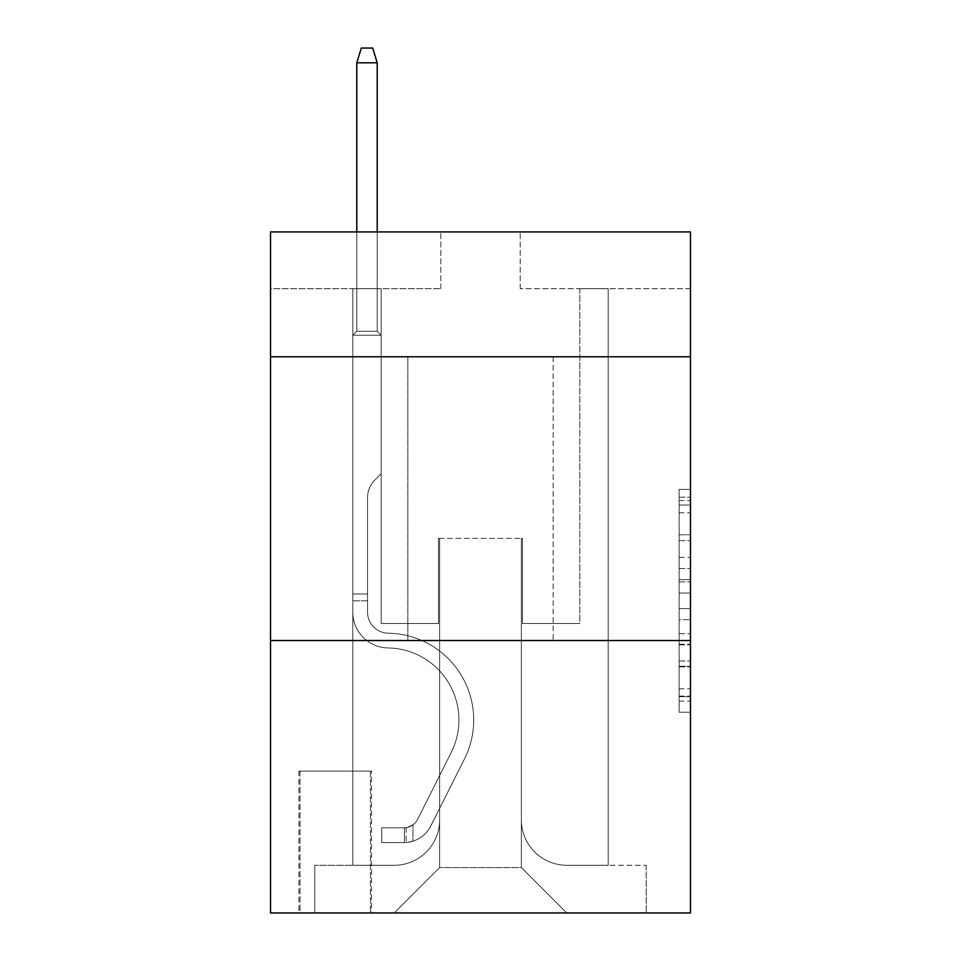 <?xml version="1.0" encoding="UTF-8"?>
<svg xmlns="http://www.w3.org/2000/svg" width="961" height="961" viewBox="0 0 961 961"><rect width="100%" height="100%" fill="white"/><g stroke="black" fill="none" stroke-linecap="round" stroke-linejoin="round"><path stroke-width="0.72" stroke-dasharray="4.8 3.6" d="M679.127 557.368L679.127 593.021L690.478 593.021L690.478 701.086L690.478 500.549L690.478 593.021L679.127 593.021L679.127 497.197L679.127 712.221L679.127 489.401L679.127 696.629L690.478 696.629L679.127 696.629L690.478 696.629L679.127 696.629L679.127 660.976L679.127 712.221L690.478 712.221L690.478 489.401L690.478 696.076L690.478 608.613L679.127 608.613L690.478 608.613L690.478 660.976L690.478 505.005L679.127 505.005L690.478 505.005L690.478 712.221L690.478 500.549L690.478 712.221L679.127 712.221L679.127 489.401L690.478 489.401L690.478 500.549L690.478 489.401L690.478 500.549L690.478 489.401L690.478 497.197L690.478 489.401L679.127 489.401L679.127 505.005L690.478 505.005L679.127 505.005L679.127 557.368L690.478 557.368M553.14 356.783L553.14 640.543L407.86 640.543L553.14 640.543L407.86 640.543L553.14 640.543L553.14 356.783L407.86 356.783L407.86 640.543L407.86 356.783L553.14 356.783M371.535 771.07L298.895 771.07L371.535 771.07L371.535 912.95L298.895 912.95L371.535 912.95M298.895 771.07L298.895 912.95M690.478 579.651L690.478 568.504L690.478 579.651L679.127 579.651L679.127 534.809L679.127 666.826L679.127 633.683L690.478 633.683L679.127 633.683L679.127 712.221L690.478 712.221L679.127 712.221L690.478 712.221L679.127 712.221L679.127 489.401L690.478 489.401L679.127 489.401L690.478 489.401L679.127 489.401L679.127 579.651L690.478 579.651M690.478 640.543L690.478 912.95L270.521 912.95L270.521 640.543L690.478 640.543L690.478 231.925L520.225 231.925L690.478 231.925L690.478 288.672L690.478 231.925L270.521 231.925L440.775 231.925L270.521 231.925L270.521 288.672L440.775 288.672L270.521 288.672L270.521 231.925L270.521 356.783L690.478 356.783L270.521 356.783L270.521 640.543L690.478 640.543L270.521 640.543M352.807 288.672L352.807 865.272L394.238 865.272A45.407 45.407 0 0 0 439.633 819.877L439.633 538.388L439.633 867.543L439.633 538.388L439.633 867.543L439.633 538.388L521.367 538.388L521.367 819.877A45.407 45.407 0 0 0 566.762 865.272L608.193 865.272L608.193 288.672L608.193 865.272L608.193 288.672L608.193 865.272L608.193 288.672L608.193 865.272L608.193 288.672L608.193 865.272L608.193 288.672L608.193 865.272L608.193 288.672L608.193 865.272L608.193 288.672L608.193 865.272L608.193 288.672L608.193 865.272L646.212 865.272L566.762 865.272L608.193 865.272L566.762 865.272L608.193 865.272L566.762 865.272L608.193 865.272L566.762 865.272L608.193 865.272L566.762 865.272L608.193 865.272L566.762 865.272L608.193 865.272L566.762 865.272L608.193 865.272L608.193 288.672L579.819 288.672L608.193 288.672L579.819 288.672L608.193 288.672L579.819 288.672L608.193 288.672L579.819 288.672L608.193 288.672L579.819 288.672L608.193 288.672L579.819 288.672L608.193 288.672L579.819 288.672L608.193 288.672L579.819 288.672L608.193 288.672L579.819 288.672L608.193 288.672L608.193 865.272L566.762 865.272A45.407 45.407 0 0 1 521.367 819.877A45.407 45.407 0 0 0 566.762 865.272A45.407 45.407 0 0 1 521.367 819.877A45.407 45.407 0 0 0 566.762 865.272A45.407 45.407 0 0 1 521.367 819.877A45.407 45.407 0 0 0 566.762 865.272A45.407 45.407 0 0 1 521.367 819.877A45.407 45.407 0 0 0 566.762 865.272A45.407 45.407 0 0 1 521.367 819.877A45.407 45.407 0 0 0 566.762 865.272A45.407 45.407 0 0 1 521.367 819.877A45.407 45.407 0 0 0 566.762 865.272A45.407 45.407 0 0 1 521.367 819.877A45.407 45.407 0 0 0 566.762 865.272A45.407 45.407 0 0 1 521.367 819.877L521.367 538.388L521.367 867.543L439.633 867.543L521.367 867.543L566.762 912.95L646.212 912.95L394.238 912.95L566.762 912.95L521.367 867.543L566.762 912.95L521.367 867.543L521.367 538.388L521.367 867.543L521.367 538.388L438.504 538.388L438.504 623.521L381.181 623.521L381.181 288.672L352.807 288.672L352.807 865.272L394.238 865.272A45.407 45.407 0 0 0 439.633 819.877L439.633 538.388L438.504 538.388L438.504 623.521L381.181 623.521L381.181 288.672L352.807 288.672L352.807 865.272L394.238 865.272L314.788 865.272L394.238 865.272L352.807 865.272L352.807 288.672L352.807 865.272L352.807 288.672L352.807 865.272L352.807 288.672L352.807 865.272L352.807 288.672L352.807 865.272L352.807 288.672L352.807 865.272L352.807 288.672L352.807 865.272L352.807 288.672L381.181 288.672L352.807 288.672L381.181 288.672L352.807 288.672L381.181 288.672L352.807 288.672L381.181 288.672L352.807 288.672L381.181 288.672L352.807 288.672L381.181 288.672L352.807 288.672L381.181 288.672L352.807 288.672L381.181 288.672L352.807 288.672L352.807 865.272L352.807 288.672M439.633 819.877L439.633 538.388L438.504 538.388L438.504 623.521L381.181 623.521L381.181 288.672L381.181 623.521L381.181 288.672L381.181 623.521L381.181 288.672L381.181 623.521L381.181 288.672L381.181 623.521L381.181 288.672L381.181 623.521L381.181 288.672L381.181 623.521L381.181 288.672L381.181 623.521L381.181 288.672L381.181 623.521L438.504 623.521L381.181 623.521L438.504 623.521L381.181 623.521L438.504 623.521L381.181 623.521L438.504 623.521L381.181 623.521L438.504 623.521L381.181 623.521L438.504 623.521L381.181 623.521L438.504 623.521L381.181 623.521L438.504 623.521L438.504 538.388L438.504 623.521L438.504 538.388L438.504 623.521L438.504 538.388L438.504 623.521L438.504 538.388L438.504 623.521L438.504 538.388L438.504 623.521L438.504 538.388L438.504 623.521L438.504 538.388L438.504 623.521L438.504 538.388L439.633 538.388L438.504 538.388L439.633 538.388L438.504 538.388L439.633 538.388L438.504 538.388L439.633 538.388L438.504 538.388L439.633 538.388L438.504 538.388L439.633 538.388L438.504 538.388L439.633 538.388L438.504 538.388L439.633 538.388L439.633 819.877A45.407 45.407 0 0 1 394.238 865.272A45.407 45.407 0 0 0 439.633 819.877A45.407 45.407 0 0 1 394.238 865.272A45.407 45.407 0 0 0 439.633 819.877A45.407 45.407 0 0 1 394.238 865.272A45.407 45.407 0 0 0 439.633 819.877A45.407 45.407 0 0 1 394.238 865.272A45.407 45.407 0 0 0 439.633 819.877A45.407 45.407 0 0 1 394.238 865.272A45.407 45.407 0 0 0 439.633 819.877A45.407 45.407 0 0 1 394.238 865.272A45.407 45.407 0 0 0 439.633 819.877A45.407 45.407 0 0 1 394.238 865.272A45.407 45.407 0 0 0 439.633 819.877M690.478 288.672L520.225 288.672L690.478 288.672M300.024 912.95L370.405 912.95L300.024 912.95L300.024 771.07L370.405 771.07L370.405 912.95L370.405 771.07L300.024 771.07L300.024 912.95M314.788 912.95L394.238 912.95L439.633 867.543L394.238 912.95L439.633 867.543L394.238 912.95L314.788 912.95L314.788 865.272L314.788 912.95M522.496 538.388L521.367 538.388L522.496 538.388L521.367 538.388L522.496 538.388L521.367 538.388L522.496 538.388L521.367 538.388L522.496 538.388L521.367 538.388L522.496 538.388L521.367 538.388L522.496 538.388L521.367 538.388L522.496 538.388L521.367 538.388L522.496 538.388L521.367 538.388L522.496 538.388L522.496 623.521L522.496 538.388M520.225 288.672L520.225 231.925L520.225 288.672M440.775 288.672L440.775 231.925L440.775 288.672M646.212 865.272L646.212 912.95L646.212 865.272M579.819 288.672L579.819 623.521L522.496 623.521L579.819 623.521L522.496 623.521L579.819 623.521L522.496 623.521L579.819 623.521L522.496 623.521L579.819 623.521L522.496 623.521L579.819 623.521L522.496 623.521L579.819 623.521L522.496 623.521L579.819 623.521L522.496 623.521L579.819 623.521L522.496 623.521L579.819 623.521L579.819 288.672M690.478 356.783L270.521 356.783M679.127 593.021L690.478 593.021L679.127 593.021M679.127 497.197L679.127 489.401L679.127 497.197L690.478 497.197L679.127 497.197M679.127 666.273L679.127 619.749L679.127 666.273L690.478 666.273L679.127 666.273M679.127 619.749L679.127 608.613L690.478 608.613L679.127 608.613L679.127 619.749L690.478 619.749L679.127 619.749M679.127 534.809L679.127 505.005L679.127 534.809L690.478 534.809L679.127 534.809M679.127 489.401L690.478 489.401L679.127 489.401L679.127 500.549L679.127 489.401L690.478 489.401M679.127 712.221L690.478 712.221L679.127 712.221L679.127 701.086L679.127 712.221M367.558 594.006L367.558 600.817L352.807 600.817L352.807 594.006L352.807 612.193L352.807 335.221L381.181 335.221L352.807 335.221L356.783 331.245L377.217 331.245L356.783 331.245L352.807 335.221L381.181 335.221L381.181 473.689L374.79 480.092A24.662 24.662 -32.2 0 0 367.558 497.522A24.662 24.662 147.8 0 1 374.79 480.092L381.181 473.689L381.181 335.221L352.807 335.221L356.783 331.245L377.217 331.245L381.181 335.221L352.807 335.221L381.181 335.221L377.217 331.245L356.783 331.245L352.807 335.221L356.783 331.245L377.217 331.245L381.181 335.221L352.807 335.221L381.181 335.221L381.181 473.689L374.79 480.092A24.662 24.662 -59.8 0 0 367.558 497.522A24.662 24.662 120.2 0 1 374.79 480.092L381.181 473.689L381.181 335.221L352.807 335.221L356.783 331.245L352.807 335.221L381.181 335.221L352.807 335.221L356.783 331.245L377.217 331.245L356.783 331.245L352.807 335.221L381.181 335.221L377.217 331.245L381.181 335.221L352.807 335.221L356.783 331.245L377.217 331.245L356.783 331.245L352.807 335.221L381.181 335.221L381.181 473.689L374.79 480.092A24.662 24.662 -59.8 0 0 367.558 497.522A24.662 24.662 120.2 0 1 374.79 480.092L381.181 473.689L381.181 335.221L352.807 335.221L356.783 331.245L377.217 331.245L381.181 335.221L352.807 335.221L381.181 335.221L377.217 331.245L356.783 331.245L352.807 335.221L356.783 331.245L377.217 331.245L381.181 335.221L352.807 335.221L381.181 335.221L381.181 473.689L374.79 480.092A24.662 24.662 -59.8 0 0 367.558 497.522A24.662 24.662 120.2 0 1 374.79 480.092L381.181 473.689L381.181 335.221L352.807 335.221L356.783 331.245L352.807 335.221L352.807 612.193A35.749 35.749 -32.2 0 0 387.992 647.942A35.749 35.749 147.8 0 1 352.807 612.193L352.807 335.221L352.807 612.193A35.749 35.749 -59.8 0 0 387.992 647.942A35.749 35.749 147.8 0 1 352.807 612.193L352.807 335.221L352.807 612.193A35.749 35.749 -59.8 0 0 387.992 647.942A35.749 35.749 147.8 0 1 352.807 612.193L352.807 335.221L352.807 612.193A35.749 35.749 -59.8 0 0 387.992 647.942A72.075 72.075 147.8 0 1 451.262 752.379A72.075 72.075 -32.2 0 0 387.992 647.942A35.749 35.749 120.2 0 1 352.807 612.193L352.807 335.221L381.181 335.221L377.217 331.245L356.783 331.245L377.217 331.245L381.181 335.221L352.807 335.221L381.181 335.221L381.181 473.689L374.79 480.092A24.662 24.662 -59.8 0 0 367.558 497.522A24.662 24.662 120.2 0 1 374.79 480.092L381.181 473.689L381.181 335.221L352.807 335.221L352.807 612.193A35.749 35.749 -59.8 0 0 387.992 647.942A35.749 35.749 120.2 0 1 352.807 612.193L352.807 335.221L381.181 335.221L377.217 331.245L356.783 331.245L352.807 335.221L381.181 335.221L381.181 473.689L374.79 480.092A24.662 24.662 -59.8 0 0 367.558 497.522A24.662 24.662 120.2 0 1 374.79 480.092L381.181 473.689L381.181 335.221L352.807 335.221L352.807 612.193A35.749 35.749 -59.8 0 0 387.992 647.942A35.749 35.749 120.2 0 1 352.807 612.193L352.807 335.221L381.181 335.221L377.217 331.245L381.181 335.221L381.181 473.689L374.79 480.092A24.662 24.662 -59.8 0 0 367.558 497.522A24.662 24.662 120.2 0 1 374.79 480.092L381.181 473.689L381.181 335.221L352.807 335.221L352.807 612.193A35.749 35.749 -59.8 0 0 387.992 647.942A72.075 72.075 120.2 0 1 451.262 752.379A72.075 72.075 -32.2 0 0 387.992 647.942A35.749 35.749 120.2 0 1 352.807 612.193L352.807 335.221L381.181 335.221L377.217 331.245L356.783 331.245L377.217 331.245L381.181 335.221L352.807 335.221L381.181 335.221L381.181 473.689L374.79 480.092A24.662 24.662 -59.8 0 0 367.558 497.522A24.662 24.662 120.2 0 1 374.79 480.092L381.181 473.689L381.181 335.221L352.807 335.221L352.807 612.193A35.749 35.749 -59.8 0 0 387.992 647.942A35.749 35.749 120.2 0 1 352.807 612.193L352.807 335.221L381.181 335.221L377.217 331.245L356.783 331.245L352.807 335.221L381.181 335.221L381.181 473.689L374.79 480.092A24.662 24.662 -59.8 0 0 367.558 497.522A24.662 24.662 120.2 0 1 374.79 480.092L381.181 473.689L381.181 335.221L352.807 335.221L352.807 612.193L352.807 600.817L367.558 600.817L367.558 594.006L352.807 594.006L367.558 594.006L367.558 612.193L367.558 497.522L367.558 612.193A20.998 20.998 -32.2 0 0 388.232 633.191A20.998 20.998 147.8 0 1 367.558 612.193L367.558 497.522L367.558 612.193L367.558 594.006L352.807 594.006L367.558 594.006L367.558 612.193A20.998 20.998 -59.8 0 0 388.232 633.191A20.998 20.998 147.8 0 1 367.558 612.193L367.558 497.522L367.558 612.193A20.998 20.998 -59.8 0 0 388.232 633.191A20.998 20.998 147.8 0 1 367.558 612.193L367.558 497.522L367.558 612.193L367.558 594.006L352.807 594.006L367.558 594.006L367.558 612.193A20.998 20.998 -59.8 0 0 388.232 633.191A86.826 86.826 147.8 0 1 464.439 759.01A86.826 86.826 -32.2 0 0 388.232 633.191A20.998 20.998 120.2 0 1 367.558 612.193L367.558 497.522L367.558 612.193A20.998 20.998 -59.8 0 0 388.232 633.191A20.998 20.998 120.2 0 1 367.558 612.193L367.558 497.522L367.558 612.193L367.558 594.006L352.807 594.006L367.558 594.006L367.558 612.193A20.998 20.998 -59.8 0 0 388.232 633.191A20.998 20.998 120.2 0 1 367.558 612.193L367.558 497.522L367.558 612.193A20.998 20.998 -59.8 0 0 388.232 633.191A86.826 86.826 120.2 0 1 464.439 759.01A86.826 86.826 -32.2 0 0 388.232 633.191A20.998 20.998 120.2 0 1 367.558 612.193L367.558 497.522L367.558 612.193L367.558 594.006L352.807 594.006M404.449 842.569A30.079 30.079 -32.2 0 0 430.756 826.004L464.439 759.01A86.826 86.826 -32.2 0 0 388.232 633.191A20.998 20.998 120.2 0 1 367.558 612.193A20.998 20.998 -59.8 0 0 388.232 633.191A20.998 20.998 120.2 0 1 367.558 612.193L367.558 497.522L367.558 612.193A20.998 20.998 -59.8 0 0 388.232 633.191A86.826 86.826 120.2 0 1 464.439 759.01L430.756 826.004L464.439 759.01A86.826 86.826 -59.8 0 0 388.232 633.191A20.998 20.998 120.2 0 1 367.558 612.193A20.998 20.998 120.2 0 0 388.232 633.191A20.998 20.998 120.2 0 1 367.558 612.193A20.998 20.998 120.2 0 0 388.232 633.191A86.826 86.826 120.2 0 1 464.439 759.01A86.826 86.826 -59.8 0 0 388.232 633.191A20.998 20.998 120.2 0 1 367.558 612.193A20.998 20.998 120.2 0 0 388.232 633.191A86.826 86.826 120.2 0 1 464.439 759.01A86.826 86.826 -59.8 0 0 388.232 633.191A20.998 20.998 120.2 0 1 367.558 612.193A20.998 20.998 120.2 0 0 388.232 633.191A20.998 20.998 120.2 0 1 367.558 612.193A20.998 20.998 120.2 0 0 388.232 633.191A86.826 86.826 120.2 0 1 464.439 759.01L430.756 826.004L464.439 759.01A86.826 86.826 -59.8 0 0 388.232 633.191A20.998 20.998 120.2 0 1 367.558 612.193A20.998 20.998 120.2 0 0 388.232 633.191A86.826 86.826 120.2 0 1 464.439 759.01A86.826 86.826 -59.8 0 0 388.232 633.191A20.998 20.998 120.2 0 1 367.558 612.193A20.998 20.998 120.2 0 0 388.232 633.191A20.998 20.998 120.2 0 1 367.558 612.193A20.998 20.998 120.2 0 0 388.232 633.191A86.826 86.826 120.2 0 1 464.439 759.01A86.826 86.826 -59.8 0 0 388.232 633.191A20.998 20.998 120.2 0 1 367.558 612.193A20.998 20.998 120.2 0 0 388.232 633.191A86.826 86.826 120.2 0 1 464.439 759.01L430.756 826.004A30.079 30.079 147.8 0 1 412.966 841.175A30.079 30.079 -32.2 0 0 430.756 826.004L464.439 759.01A86.826 86.826 -59.8 0 0 388.232 633.191A86.826 86.826 -59.8 0 1 464.439 759.01A86.826 86.826 -59.8 0 0 388.232 633.191A86.826 86.826 -59.8 0 1 464.439 759.01L430.756 826.004L464.439 759.01A86.826 86.826 -59.8 0 0 388.232 633.191A86.826 86.826 -59.8 0 1 464.439 759.01L430.756 826.004L464.439 759.01A86.826 86.826 -59.8 0 0 388.232 633.191A86.826 86.826 -59.8 0 1 464.439 759.01A86.826 86.826 -59.8 0 0 388.232 633.191A86.826 86.826 -59.8 0 1 464.439 759.01L430.756 826.004A30.079 30.079 120.2 0 1 412.966 841.175C404.221 843.037 404.221 843.037 412.966 841.175C404.221 843.037 404.221 843.037 412.966 841.175A30.079 30.079 -59.8 0 0 430.756 826.004L464.439 759.01A86.826 86.826 -59.8 0 0 388.232 633.191A86.826 86.826 -59.8 0 1 464.439 759.01L430.756 826.004L464.439 759.01A86.826 86.826 -59.8 0 0 388.232 633.191A86.826 86.826 -59.8 0 1 464.439 759.01A86.826 86.826 -59.8 0 0 388.232 633.191A86.826 86.826 -59.8 0 1 464.439 759.01L430.756 826.004L464.439 759.01A86.826 86.826 -59.8 0 0 388.232 633.191A86.826 86.826 -59.8 0 1 464.439 759.01L430.756 826.004A30.079 30.079 120.2 0 1 412.966 841.175C404.221 843.037 404.221 843.037 412.966 841.175C404.221 843.037 404.221 843.037 412.966 841.175A30.079 30.079 -59.8 0 0 430.756 826.004L464.439 759.01L430.756 826.004A30.079 30.079 120.2 0 1 412.966 841.175C404.221 843.037 404.221 843.037 412.966 841.175C404.221 843.037 404.221 843.037 412.966 841.175A30.079 30.079 -59.8 0 0 430.756 826.004L464.439 759.01L430.756 826.004A30.079 30.079 120.2 0 1 412.966 841.175C404.221 843.037 404.221 843.037 412.966 841.175C404.221 843.037 404.221 843.037 412.966 841.175A30.079 30.079 -59.8 0 0 430.756 826.004L464.439 759.01L430.756 826.004A30.079 30.079 120.2 0 1 412.966 841.175C404.221 843.037 404.221 843.037 412.966 841.175C404.221 843.037 404.221 843.037 412.966 841.175A30.079 30.079 -59.8 0 0 430.756 826.004L464.439 759.01L430.756 826.004A30.079 30.079 120.2 0 1 412.966 841.175C404.221 843.037 404.221 843.037 412.966 841.175C404.221 843.037 404.221 843.037 412.966 841.175A30.079 30.079 -59.8 0 0 430.756 826.004L464.439 759.01L430.756 826.004A30.079 30.079 120.2 0 1 412.966 841.175C404.221 843.037 404.221 843.037 412.966 841.175C404.221 843.037 404.221 843.037 412.966 841.175A30.079 30.079 -59.8 0 0 430.756 826.004L464.439 759.01L430.756 826.004A30.079 30.079 120.2 0 1 412.966 841.175C404.221 843.037 404.221 843.037 412.966 841.175C404.221 843.037 404.221 843.037 412.966 841.175A30.079 30.079 -59.8 0 0 430.756 826.004A30.079 30.079 -32.2 0 1 404.449 842.569L404.449 827.817A15.328 15.328 -32.2 0 0 417.579 819.385L451.262 752.379A72.075 72.075 -32.2 0 0 387.992 647.942A35.749 35.749 120.2 0 1 352.807 612.193A35.749 35.749 -59.8 0 0 387.992 647.942A72.075 72.075 120.2 0 1 451.262 752.379L417.579 819.385L451.262 752.379A72.075 72.075 -59.8 0 0 387.992 647.942A35.749 35.749 120.2 0 1 352.807 612.193A35.749 35.749 120.2 0 0 387.992 647.942A35.749 35.749 120.2 0 1 352.807 612.193A35.749 35.749 120.2 0 0 387.992 647.942A72.075 72.075 120.2 0 1 451.262 752.379A72.075 72.075 -59.8 0 0 387.992 647.942A35.749 35.749 120.2 0 1 352.807 612.193A35.749 35.749 120.2 0 0 387.992 647.942A72.075 72.075 120.2 0 1 451.262 752.379A72.075 72.075 -59.8 0 0 387.992 647.942A35.749 35.749 120.2 0 1 352.807 612.193A35.749 35.749 120.2 0 0 387.992 647.942A35.749 35.749 120.2 0 1 352.807 612.193A35.749 35.749 120.2 0 0 387.992 647.942A72.075 72.075 120.2 0 1 451.262 752.379L417.579 819.385L451.262 752.379A72.075 72.075 -59.8 0 0 387.992 647.942A35.749 35.749 120.2 0 1 352.807 612.193A35.749 35.749 120.2 0 0 387.992 647.942A72.075 72.075 120.2 0 1 451.262 752.379A72.075 72.075 -59.8 0 0 387.992 647.942A35.749 35.749 120.2 0 1 352.807 612.193A35.749 35.749 120.2 0 0 387.992 647.942A35.749 35.749 120.2 0 1 352.807 612.193A35.749 35.749 120.2 0 0 387.992 647.942A72.075 72.075 120.2 0 1 451.262 752.379A72.075 72.075 -59.8 0 0 387.992 647.942A35.749 35.749 120.2 0 1 352.807 612.193A35.749 35.749 120.2 0 0 387.992 647.942A72.075 72.075 120.2 0 1 451.262 752.379L417.579 819.385A15.328 15.328 147.8 0 1 412.966 824.838C404.365 828.79 404.365 828.79 412.966 824.838C404.365 828.79 404.365 828.79 412.966 824.838A15.328 15.328 -32.2 0 0 417.579 819.385L451.262 752.379A72.075 72.075 -59.8 0 0 387.992 647.942A72.075 72.075 -59.8 0 1 451.262 752.379A72.075 72.075 -59.8 0 0 387.992 647.942A72.075 72.075 -59.8 0 1 451.262 752.379L417.579 819.385L451.262 752.379A72.075 72.075 -59.8 0 0 387.992 647.942A72.075 72.075 -59.8 0 1 451.262 752.379L417.579 819.385L451.262 752.379A72.075 72.075 -59.8 0 0 387.992 647.942A72.075 72.075 -59.8 0 1 451.262 752.379A72.075 72.075 -59.8 0 0 387.992 647.942A72.075 72.075 -59.8 0 1 451.262 752.379L417.579 819.385A15.328 15.328 120.2 0 1 412.966 824.838C404.365 828.79 404.365 828.79 412.966 824.838C404.365 828.79 404.365 828.79 412.966 824.838A15.328 15.328 -59.8 0 0 417.579 819.385L451.262 752.379A72.075 72.075 -59.8 0 0 387.992 647.942A72.075 72.075 -59.8 0 1 451.262 752.379L417.579 819.385L451.262 752.379A72.075 72.075 -59.8 0 0 387.992 647.942A72.075 72.075 -59.8 0 1 451.262 752.379A72.075 72.075 -59.8 0 0 387.992 647.942A72.075 72.075 -59.8 0 1 451.262 752.379L417.579 819.385L451.262 752.379A72.075 72.075 -59.8 0 0 387.992 647.942A72.075 72.075 -59.8 0 1 451.262 752.379L417.579 819.385A15.328 15.328 120.2 0 1 412.966 824.838C404.365 828.79 404.365 828.79 412.966 824.838C404.365 828.79 404.365 828.79 412.966 824.838A15.328 15.328 -59.8 0 0 417.579 819.385L451.262 752.379L417.579 819.385A15.328 15.328 120.2 0 1 412.966 824.838C404.365 828.79 404.365 828.79 412.966 824.838C404.365 828.79 404.365 828.79 412.966 824.838A15.328 15.328 -59.8 0 0 417.579 819.385L451.262 752.379L417.579 819.385A15.328 15.328 120.2 0 1 412.966 824.838C404.365 828.79 404.365 828.79 412.966 824.838C404.365 828.79 404.365 828.79 412.966 824.838A15.328 15.328 -59.8 0 0 417.579 819.385L451.262 752.379L417.579 819.385A15.328 15.328 120.2 0 1 412.966 824.838C404.365 828.79 404.365 828.79 412.966 824.838C404.365 828.79 404.365 828.79 412.966 824.838A15.328 15.328 -59.8 0 0 417.579 819.385L451.262 752.379L417.579 819.385A15.328 15.328 120.2 0 1 412.966 824.838C404.365 828.79 404.365 828.79 412.966 824.838C404.365 828.79 404.365 828.79 412.966 824.838A15.328 15.328 -59.8 0 0 417.579 819.385L451.262 752.379L417.579 819.385A15.328 15.328 120.2 0 1 412.966 824.838C404.365 828.79 404.365 828.79 412.966 824.838C404.365 828.79 404.365 828.79 412.966 824.838A15.328 15.328 -59.8 0 0 417.579 819.385L451.262 752.379L417.579 819.385A15.328 15.328 120.2 0 1 412.966 824.838C404.365 828.79 404.365 828.79 412.966 824.838C404.365 828.79 404.365 828.79 412.966 824.838A15.328 15.328 -59.8 0 0 417.579 819.385A15.328 15.328 -32.2 0 1 404.449 827.817L404.449 842.569L381.757 842.581L404.449 842.569A30.079 30.079 -59.8 0 0 430.756 826.004A30.079 30.079 -59.8 0 1 404.449 842.569L404.449 827.817L381.757 827.817L404.449 827.817A15.328 15.328 -59.8 0 0 417.579 819.385A15.328 15.328 -59.8 0 1 404.449 827.817L404.449 842.569L381.757 842.581L381.757 827.817L381.757 842.581L404.449 842.569A30.079 30.079 -59.8 0 0 430.756 826.004A30.079 30.079 -59.8 0 1 404.449 842.569L404.449 827.817L381.757 827.817L404.449 827.817A15.328 15.328 -59.8 0 0 417.579 819.385A15.328 15.328 -59.8 0 1 404.449 827.817L404.449 842.569L381.757 842.581L381.757 827.817L381.757 842.581L404.449 842.569A30.079 30.079 -59.8 0 0 430.756 826.004A30.079 30.079 -59.8 0 1 404.449 842.569L404.449 827.817L381.757 827.817L404.449 827.817A15.328 15.328 -59.8 0 0 417.579 819.385A15.328 15.328 -59.8 0 1 404.449 827.817L404.449 842.569L381.757 842.581L381.757 827.817L381.757 842.581L404.449 842.569A30.079 30.079 -59.8 0 0 430.756 826.004A30.079 30.079 -59.8 0 1 404.449 842.569L404.449 827.817L381.757 827.817L404.449 827.817A15.328 15.328 -59.8 0 0 417.579 819.385A15.328 15.328 -59.8 0 1 404.449 827.817L404.449 842.569L381.757 842.581L381.757 827.817L381.757 842.581L404.449 842.569A30.079 30.079 -59.8 0 0 430.756 826.004A30.079 30.079 -59.8 0 1 404.449 842.569L404.449 827.817L381.757 827.817L404.449 827.817A15.328 15.328 -59.8 0 0 417.579 819.385A15.328 15.328 -59.8 0 1 404.449 827.817L404.449 842.569L381.757 842.581L381.757 827.817L381.757 842.581L404.449 842.569A30.079 30.079 -59.8 0 0 430.756 826.004A30.079 30.079 -59.8 0 1 404.449 842.569L404.449 827.817L381.757 827.817L404.449 827.817A15.328 15.328 -59.8 0 0 417.579 819.385A15.328 15.328 -59.8 0 1 404.449 827.817L404.449 842.569L381.757 842.581L381.757 827.817L381.757 842.581L404.449 842.569A30.079 30.079 -59.8 0 0 430.756 826.004A30.079 30.079 -59.8 0 1 404.449 842.569L404.449 827.817L381.757 827.817L404.449 827.817A15.328 15.328 -59.8 0 0 417.579 819.385A15.328 15.328 -59.8 0 1 404.449 827.817L404.449 842.569L381.757 842.581L381.757 827.817L381.757 842.581L404.449 842.569A30.079 30.079 -59.8 0 0 430.756 826.004A30.079 30.079 -59.8 0 1 404.449 842.569L404.449 827.817L381.757 827.817L404.449 827.817A15.328 15.328 -59.8 0 0 417.579 819.385A15.328 15.328 -59.8 0 1 404.449 827.817L404.449 842.569L381.757 842.581L381.757 827.817L381.757 842.581L404.449 842.569M356.783 62.801L377.217 62.801L372.676 48.05L377.217 62.801L372.676 48.05L361.324 48.05L356.783 62.801L356.783 331.245L356.783 62.801L377.217 62.801L377.217 331.245L381.181 335.221L377.217 331.245L377.217 62.801L356.783 62.801L361.324 48.05L372.676 48.05L361.324 48.05L356.783 62.801L356.783 331.245L356.783 62.801L377.217 62.801L372.676 48.05L377.217 62.801L377.217 331.245L377.217 62.801L356.783 62.801L361.324 48.05L372.676 48.05L361.324 48.05L356.783 62.801L356.783 331.245L356.783 62.801L377.217 62.801L372.676 48.05L377.217 62.801L377.217 331.245L377.217 62.801L356.783 62.801L361.324 48.05L372.676 48.05L361.324 48.05L356.783 62.801L356.783 331.245L356.783 62.801L377.217 62.801L372.676 48.05L377.217 62.801L377.217 331.245L377.217 62.801L356.783 62.801L361.324 48.05L372.676 48.05L361.324 48.05L356.783 62.801L356.783 331.245L356.783 62.801L377.217 62.801L372.676 48.05L377.217 62.801L377.217 331.245L377.217 62.801L356.783 62.801L361.324 48.05L372.676 48.05L361.324 48.05L356.783 62.801L356.783 331.245L356.783 62.801L377.217 62.801L372.676 48.05L377.217 62.801L377.217 331.245L377.217 62.801L356.783 62.801L361.324 48.05L372.676 48.05L361.324 48.05L356.783 62.801L356.783 331.245L356.783 62.801L377.217 62.801L372.676 48.05L377.217 62.801L377.217 331.245L377.217 62.801L356.783 62.801L361.324 48.05L372.676 48.05L361.324 48.05L356.783 62.801L356.783 331.245L356.783 62.801L377.217 62.801L372.676 48.05L377.217 62.801L377.217 331.245L377.217 62.801L356.783 62.801L361.324 48.05L372.676 48.05L361.324 48.05L356.783 62.801L356.783 231.925M381.757 827.817L403.884 827.817L381.757 827.817L381.757 842.581L381.757 827.817M412.966 841.175C404.221 843.037 404.221 843.037 412.966 841.175C404.221 843.037 404.221 843.037 412.966 841.175L412.966 824.838L412.966 841.175M377.217 231.925L377.217 62.801M679.127 660.976L690.478 660.976L679.127 660.976M679.127 644.266L690.478 644.266M679.127 540.647L690.478 540.647L679.127 540.647M679.127 500.549L690.478 500.549M679.127 701.086L690.478 701.086M679.127 688.833L690.478 688.833M679.127 512.802L690.478 512.802M679.127 581.873L690.478 581.873L679.127 581.873M679.127 644.819L690.478 644.819L679.127 644.819M679.127 666.826L690.478 666.826L679.127 666.826M679.127 568.504L690.478 568.504L679.127 568.504M367.558 600.817L352.807 600.817L367.558 600.817M679.127 696.076L690.478 696.076M679.127 696.629L690.478 696.629M679.127 505.005L690.478 505.005M406.155 827.649L406.155 842.497"/><path stroke-width="1.44" d="M690.478 356.783L690.478 231.925L270.521 231.925L270.521 356.783L690.478 356.783L690.478 912.95L270.521 912.95L270.521 356.783M690.478 640.543L270.521 640.543M377.217 231.925L377.217 62.801L356.783 62.801L356.783 231.925M356.783 62.801L361.324 48.05L372.676 48.05L377.217 62.801"/></g></svg>
